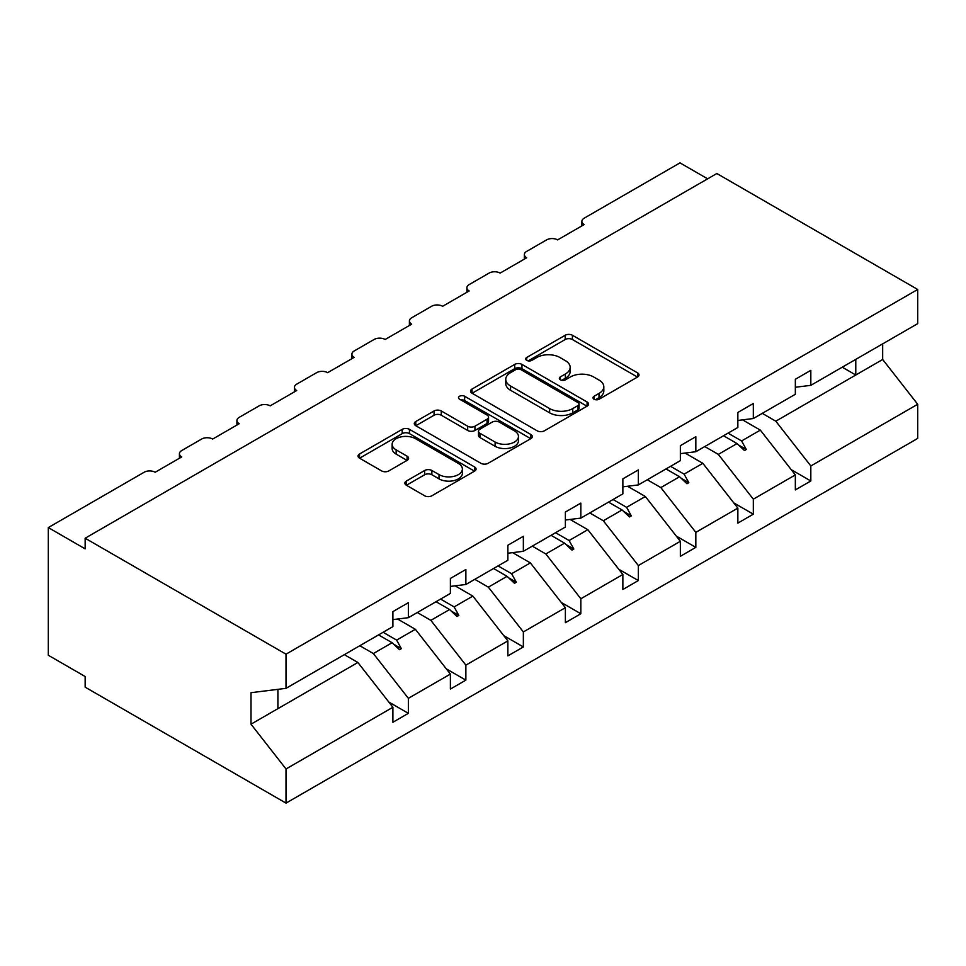 <?xml version="1.0" encoding="UTF-8"?>
<svg xmlns="http://www.w3.org/2000/svg" width="966" height="966" viewBox="0 0 966 966"><rect width="100%" height="100%" fill="white"/><g stroke="black" fill="none" stroke-linecap="round" stroke-linejoin="round"><path stroke-width="1.45" d="M594.042 399.224A3.586 2.065 0 0 0 599.101 399.224L637.536 377.03A5.12 2.958 0 0 0 639.033 374.941A5.12 2.958 0 0 0 637.536 372.864L572.415 335.262A5.12 2.958 0 0 0 565.182 335.262L526.748 357.456A3.586 2.065 0 0 0 525.697 358.917A3.586 2.065 0 0 0 526.748 360.378A3.586 2.065 0 0 0 531.819 360.378L536.794 357.505A16.374 9.455 0 0 1 559.942 357.505L565.364 360.644A16.374 9.455 0 0 1 570.157 367.322A16.374 9.455 0 0 1 565.364 374.011L560.389 376.873A3.586 2.065 0 0 0 559.338 378.346A3.586 2.065 0 0 0 560.389 379.807A3.586 2.065 0 0 0 565.46 379.807L570.435 376.933A16.374 9.455 0 0 1 593.583 376.933L599.005 380.061A16.374 9.455 0 0 1 603.81 386.75A16.374 9.455 0 0 1 599.005 393.428L594.042 396.301A3.586 2.065 0 0 0 592.991 397.763A3.586 2.065 0 0 0 594.042 399.224L594.042 396.301M406.372 481.044A5.12 2.958 0 0 0 404.875 483.133A5.12 2.958 0 0 0 406.372 485.222L424.642 495.775A5.12 2.958 0 0 0 431.874 495.775L474.572 471.13A5.12 2.958 0 0 0 476.069 469.041A5.12 2.958 0 0 0 474.572 466.952L409.451 429.351A5.12 2.958 0 0 0 402.218 429.351L359.533 453.996A5.12 2.958 0 0 0 358.036 456.085A5.12 2.958 0 0 0 359.533 458.174L381.594 470.913A5.12 2.958 0 0 0 388.827 470.913L407.097 460.371A5.12 2.958 0 0 0 408.594 458.282A5.12 2.958 0 0 0 407.097 456.194L396.157 449.878A13.681 7.897 0 0 1 392.148 444.288A13.681 7.897 0 0 1 400.6 436.982A13.681 7.897 0 0 1 415.513 438.697L458.379 463.451A13.681 7.897 0 0 1 462.388 469.041A13.681 7.897 0 0 1 453.935 476.335A13.681 7.897 0 0 1 439.023 474.62L431.874 470.502A5.12 2.958 0 0 0 424.642 470.502L406.372 481.044L406.372 485.222M795.344 387.257L810.824 385.337L917.7 323.634L917.7 289.474L716.844 173.518L85.153 538.219L85.153 548.857L48.3 527.581L144.127 472.253A7.813 4.516 180 0 1 155.176 472.253L181.717 456.93A7.813 4.516 0 0 1 179.422 453.742A7.813 4.516 0 0 1 181.717 450.554L201.616 439.059A7.813 4.516 180 0 1 212.677 439.059L239.206 423.736A7.813 4.516 0 0 1 236.911 420.548A7.813 4.516 0 0 1 239.206 417.36L259.105 405.865A7.813 4.516 180 0 1 270.166 405.865L296.695 390.542A7.813 4.516 0 0 1 294.413 387.354A7.813 4.516 0 0 1 296.695 384.166L316.606 372.671A7.813 4.516 180 0 1 327.655 372.671L354.196 357.348A7.813 4.516 0 0 1 351.902 354.16A7.813 4.516 0 0 1 354.196 350.972L374.096 339.477A7.813 4.516 180 0 1 385.156 339.477L411.685 324.165A7.813 4.516 0 0 1 409.391 320.966A7.813 4.516 0 0 1 411.685 317.778L431.585 306.282A7.813 4.516 180 0 1 442.645 306.282L469.174 290.971A7.813 4.516 0 0 1 466.892 287.771A7.813 4.516 0 0 1 469.174 284.584L489.086 273.088A7.813 4.516 180 0 1 500.134 273.088L526.675 257.777A7.813 4.516 0 0 1 524.381 254.577A7.813 4.516 0 0 1 526.675 251.389L546.575 239.894A7.813 4.516 180 0 1 557.636 239.894L584.164 224.583A7.813 4.516 0 0 1 581.87 221.383A7.813 4.516 0 0 1 584.164 218.195L679.992 162.88L707.631 178.831M917.7 289.474L286.008 654.175L85.153 538.219M537.156 430.812A5.12 2.958 0 0 0 544.389 430.812L587.074 406.167A5.12 2.958 0 0 0 588.572 404.078A5.12 2.958 0 0 0 587.074 401.989L521.954 364.399A5.12 2.958 0 0 0 514.721 364.399L472.036 389.044A5.12 2.958 0 0 0 470.539 391.133A5.12 2.958 0 0 0 472.036 393.222L537.156 430.812M460.987 399.996A3.586 2.065 0 0 1 464.622 400.504L464.622 396.253L530.817 434.471A5.12 2.958 0 0 1 532.314 436.56A5.12 2.958 0 0 1 530.817 438.649L488.132 463.294A5.12 2.958 0 0 1 480.899 463.294L415.778 425.704L415.778 421.526A5.12 2.958 0 0 0 414.281 423.615A5.12 2.958 0 0 0 415.778 425.704M415.778 421.526L434.048 410.973A5.12 2.958 0 0 1 441.281 410.973L467.689 426.223A5.12 2.958 0 0 0 474.934 426.223L487.045 419.22A5.12 2.958 0 0 0 488.542 417.131A5.12 2.958 0 0 0 487.045 415.042L459.55 399.175A3.586 2.065 0 0 1 458.5 397.714A3.586 2.065 0 0 1 460.722 395.806A3.586 2.065 0 0 1 464.622 396.253M286.008 654.175L286.008 688.335L392.896 626.62L392.896 611.623L408.364 602.687L408.364 617.685L392.896 619.617M388.803 702.028L408.364 713.331L408.364 698.333L450.385 674.075L415.368 629.289L397.606 619.025M359.811 645.723L373.359 653.547L408.364 698.333M408.364 617.685L450.385 593.426L450.385 578.429L465.866 569.493L465.866 584.49L450.385 586.422M446.292 668.846L465.866 680.136L465.866 665.139L507.875 640.881L472.869 596.094L455.095 585.831M417.312 612.529L430.848 620.353L465.866 665.139M465.866 584.49L507.875 560.244L507.875 545.235L523.355 536.299L523.355 551.296L507.875 553.228M503.781 635.652L523.355 646.942L523.355 631.945L565.376 607.686L530.358 562.9L512.596 552.637M474.801 579.334L488.349 587.159L523.355 631.945M523.355 551.296L565.376 527.05L565.376 512.04L580.844 503.105L580.844 518.102L565.376 520.034M561.282 602.458L580.844 613.748L580.844 598.751L622.865 574.492L587.847 529.706L570.085 519.454M532.29 546.14L545.838 553.965L580.844 598.751M580.844 518.102L622.865 493.855L622.865 478.846L638.345 469.911L638.345 484.92L622.865 486.84M618.771 569.264L638.345 580.554L638.345 565.557L680.354 541.298L645.348 496.512L627.574 486.26M589.791 512.946L603.327 520.771L638.345 565.557M638.345 484.92L680.354 460.661L680.354 445.652L695.834 436.717L695.834 451.726L680.354 453.646M676.26 536.07L695.834 547.372L695.834 532.363L737.855 508.104L702.837 463.318L685.075 453.066M647.28 479.752L660.829 487.576L695.834 532.363M695.834 451.726L737.855 427.467L737.855 412.458L753.323 403.522L753.323 418.532L737.855 420.452M733.762 502.875L753.323 514.178L753.323 499.168L795.344 474.91L795.344 489.919L810.824 480.983L810.824 465.974L917.7 404.271L917.7 438.419L286.008 803.12L85.153 687.164L85.153 676.526L48.3 655.25L48.3 527.581M704.769 446.558L718.318 454.382L753.323 499.168M810.824 385.337L810.824 370.328L795.344 379.276L795.344 394.273L753.323 418.532M791.251 469.681L810.824 480.983M762.271 413.363L775.807 421.188L810.824 465.974M286.008 688.335L251.003 692.694L251.003 724.186L357.879 662.483L344.331 654.658M357.879 662.483L392.896 707.269L392.896 722.266L408.364 713.331M465.866 680.136L450.385 689.072L450.385 674.075M523.355 646.942L507.875 655.878L507.875 640.881M580.844 613.748L565.376 622.684L565.376 607.686M638.345 580.554L622.865 589.501L622.865 574.492M695.834 547.372L680.354 556.307L680.354 541.298M753.323 514.178L737.855 523.113L737.855 508.104M251.003 724.186L286.008 768.972L392.896 707.269M286.008 768.972L286.008 803.12M373.359 653.547L392.099 642.716L399.501 649.695L401.349 648.633L396.628 640.108L415.368 629.289M383.079 632.283L396.628 640.108M378.551 634.904L392.099 642.716M430.848 620.353L449.601 609.522L457.003 616.513L458.838 615.439L454.117 606.914L472.869 596.094M440.581 599.089L454.117 606.914M436.052 601.709L449.601 609.522M488.349 587.159L507.09 576.328L514.492 583.319L516.339 582.256L511.618 573.719L530.358 562.9M498.07 565.895L511.618 573.719M493.541 568.515L507.09 576.328M545.838 553.965L564.579 543.146L571.981 550.125L573.828 549.062L569.107 540.525L587.847 529.706M555.559 532.713L569.107 540.525M551.043 535.321L564.579 543.146M603.327 520.771L622.08 509.951L629.482 516.931L631.317 515.868L626.596 507.331L645.348 496.512M613.06 499.519L626.596 507.331M608.532 502.127L622.08 509.951M660.829 487.576L679.569 476.757L686.971 483.737L688.818 482.674L684.097 474.137L702.837 463.318M670.549 466.324L684.097 474.137M666.021 468.933L679.569 476.757M718.318 454.382L737.058 443.563L744.46 450.542L746.307 449.48L741.586 440.943L760.327 430.124L795.344 474.91M728.038 433.13L741.586 440.943M760.327 430.124L742.564 419.872M723.522 435.738L737.058 443.563M775.807 421.188L882.683 359.485L917.7 404.271M842.243 367.201L855.779 375.013L855.779 359.376M882.683 343.848L882.683 359.485M277.906 708.646L277.906 689.338M738.64 445.048L746.307 449.48M681.151 478.242L688.818 482.674M623.662 511.437L631.317 515.868M566.161 544.631L573.828 549.062M508.671 577.825L516.339 582.256M451.182 611.019L458.838 615.439M393.681 644.213L401.349 648.633M595.467 399.731L599.005 397.69A16.374 9.455 0 0 0 603.81 391.001L603.81 386.75M570.157 367.322L570.157 371.584A16.374 9.455 0 0 1 565.364 378.261L561.826 380.302M637.463 377.078L572.415 339.525A5.12 2.958 0 0 0 565.182 339.525L528.185 360.886M587.002 406.215L521.954 368.65A5.12 2.958 0 0 0 514.721 368.65L472.108 393.259M578.03 405.539A3.586 2.065 0 0 0 579.081 404.078A3.586 2.065 0 0 0 578.03 402.617L520.867 369.616A3.586 2.065 0 0 0 515.808 369.616L510.567 372.647A16.374 9.455 0 0 0 505.761 379.336A16.374 9.455 0 0 0 510.567 386.014L549.63 408.57A16.374 9.455 0 0 0 572.778 408.57L578.03 405.539L578.03 409.801A3.586 2.065 0 0 0 579.081 408.34L579.081 404.078M505.761 379.336L505.761 383.587A16.374 9.455 0 0 0 510.567 390.276L510.567 386.014M578.03 409.801L572.778 412.832A16.374 9.455 0 0 1 549.63 412.832L510.567 390.276M415.851 425.74L434.048 415.235L434.048 410.973M488.542 417.131L488.542 421.393A5.12 2.958 0 0 1 487.045 423.482L474.934 430.474A5.12 2.958 0 0 1 467.689 430.474L441.281 415.235A5.12 2.958 0 0 0 434.048 415.235M464.622 400.504L530.757 438.685M495.099 442.042A13.681 7.897 0 0 0 510.012 443.756A13.681 7.897 0 0 0 518.464 436.451A13.681 7.897 0 0 0 514.455 430.872L499.35 422.142A5.12 2.958 0 0 0 492.117 422.142L479.993 429.145A5.12 2.958 0 0 0 478.496 431.234A5.12 2.958 0 0 0 479.993 433.323L495.099 442.042L495.099 446.292A13.681 7.897 0 0 0 510.012 448.007A13.681 7.897 0 0 0 518.464 440.713L518.464 436.451M478.496 431.234L478.496 435.485A5.12 2.958 0 0 0 479.993 437.574L479.993 433.323M495.099 446.292L479.993 437.574M462.388 469.041L462.388 473.292A13.681 7.897 0 0 1 453.935 480.597A13.681 7.897 0 0 1 439.023 478.882L431.874 474.753A5.12 2.958 0 0 0 424.642 474.753L406.445 485.258M392.148 444.288L392.148 448.538A13.681 7.897 0 0 0 396.157 454.129L396.157 449.878M407.036 460.408L396.157 454.129M474.499 471.166L409.451 433.613A5.12 2.958 0 0 0 402.218 433.613L359.594 458.21M599.005 397.69L599.005 393.428M560.389 379.807L560.389 376.873M565.364 378.261L565.364 374.011M526.748 360.378L526.748 357.456M565.182 339.525L565.182 335.262M572.415 339.525L572.415 335.262M637.536 377.03L637.536 372.864M472.036 393.222L472.036 389.044M514.721 368.65L514.721 364.399M521.954 368.65L521.954 364.399M587.074 406.167L587.074 401.989M549.63 412.832L549.63 408.57M572.778 412.832L572.778 408.57M441.281 415.235L441.281 410.973M467.689 430.474L467.689 426.223M474.934 430.474L474.934 426.223M487.045 423.482L487.045 419.22M530.817 438.649L530.817 434.471M424.642 474.753L424.642 470.502M431.874 474.753L431.874 470.502M439.023 478.882L439.023 474.62M407.097 460.371L407.097 456.194M359.533 458.174L359.533 453.996M402.218 433.613L402.218 429.351M409.451 433.613L409.451 429.351M474.572 471.13L474.572 466.952M581.87 225.899L581.87 221.383M524.381 259.093L524.381 254.577M466.892 292.287L466.892 287.771M409.391 325.482L409.391 320.966M351.902 358.676L351.902 354.16M294.413 391.87L294.413 387.354M236.911 425.064L236.911 420.548M179.422 458.258L179.422 453.742"/></g></svg>
